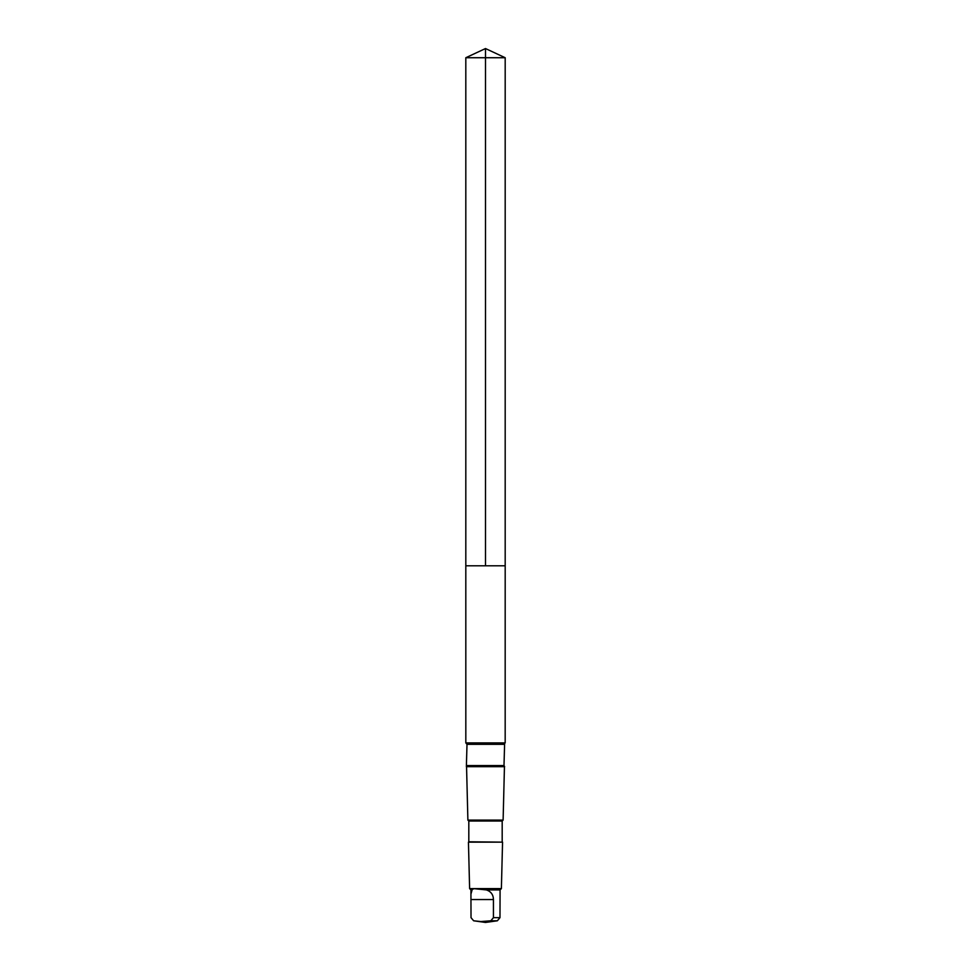 <?xml version="1.0" encoding="UTF-8"?>
<svg xmlns="http://www.w3.org/2000/svg" width="971" height="971" viewBox="0 0 971 971"><rect width="100%" height="100%" fill="white"/><g stroke="black" fill="none" stroke-linecap="round" stroke-linejoin="round"><path stroke-width="1.46" d="M471.348 565.802L505.187 565.802L505.187 57.726L465.813 57.726L465.813 565.802L505.187 565.802L505.175 742.912L465.825 742.912L465.813 565.802L471.348 565.802M472.088 889.922L470.935 894.121L471.02 917.668L473.642 920.787L480.888 921.552L490.816 920.787L493.438 917.668L493.438 899.547C493.317 894.704 490.974 891.487 486.435 889.922L474.151 888.696L470.935 889.922L469.612 888.599L468.447 842.148L502.553 842.148L468.811 841.784L468.811 821.017L467.888 820.107L466.553 766.665M467.002 765.573L503.998 765.573L504.629 766.665L466.371 766.665L467.002 744.32L465.825 742.912M502.189 841.784L502.189 821.017L503.112 820.107L467.888 820.107M502.189 821.017L468.811 821.017M500.065 893.915L500.065 889.922L501.388 888.599L469.612 888.599M500.065 889.922L486.435 889.922M500.065 894.121L499.98 917.668L497.358 920.787L490.816 920.787M485.5 565.802L485.5 48.55L465.813 57.726M503.998 765.573L504.629 743.228L466.371 743.228M503.998 744.32L467.002 744.32M499.98 917.668L493.438 917.668M493.438 899.547L471.02 899.547M485.5 48.55L505.187 57.726M470.935 893.915L470.935 889.922M503.112 820.107L504.447 766.665M501.388 888.599L502.553 842.148M473.654 920.787L485.5 922.45L497.346 920.787"/></g></svg>
